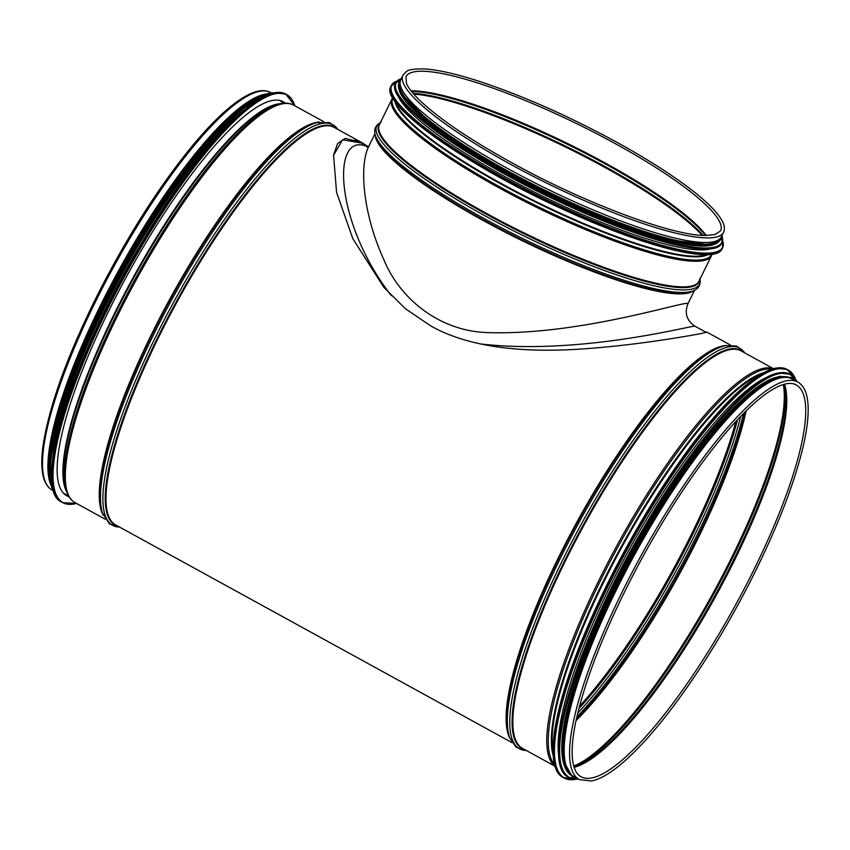 <?xml version="1.0" encoding="UTF-8"?>
<svg xmlns="http://www.w3.org/2000/svg" width="850" height="850" viewBox="0 0 850 850"><rect width="100%" height="100%" fill="white"/><g stroke="black" fill="none" stroke-linecap="round" stroke-linejoin="round"><path stroke-width="1.27" d="M705.383 331.936L706.796 332.159L700.74 333.636C685.865 336.43 635.758 345.217 584.736 348.787C535.755 352.41 474.077 350.625 430.504 325.763L405.408 308.709L383.881 287.396L352.824 238.669L336.568 192.376L333.551 155.072L337.588 143.554L345.228 138.391L361.558 142.46L368.273 146.678M361.42 143.023L342.603 139.772L333.508 155.369M262.512 95.221A226.249 53.539 118.8 0 0 119.903 268.494A226.249 53.539 118.8 0 0 50.193 481.822M266.411 93.978A226.812 53.678 118.8 0 0 264.828 94.233A226.812 53.678 118.8 0 0 118.479 270.831A226.812 53.678 118.8 0 0 51.234 485.786M797.704 381.979L792.327 379.036A226.812 53.678 118.8 0 0 781.139 377.793A226.812 53.678 118.8 0 0 625.696 571.476A226.812 53.678 118.8 0 0 573.963 776.645L579.339 779.588L591.547 780.991C599.548 779.365 608.993 774.074 619.884 765.128C635.832 751.974 653.491 732.594 672.871 706.977C699.741 671.16 725.008 630.403 748.648 584.704C775.349 532.429 793.454 486.668 802.952 447.408C807.691 427.221 809.211 411.272 807.5 399.585C806.246 390.915 802.984 385.039 797.704 381.979A226.812 53.678 118.8 0 0 641.474 554.954A226.812 53.678 118.8 0 0 579.339 779.588M768.485 376.561A226.249 53.539 118.8 0 0 629.776 548.526A226.249 53.539 118.8 0 0 559.077 757.849M775.2 377.517A226.249 53.539 118.8 0 0 633.463 550.545A226.249 53.539 118.8 0 0 563.486 763.003M784.805 377.368A226.249 53.539 118.8 0 0 779.981 377.793A226.249 53.539 118.8 0 0 631.189 559.13A226.249 53.539 118.8 0 0 568.523 771.184M69.02 496.74A224.761 53.189 -61.2 0 1 66.821 495.784A224.761 53.189 -61.2 0 1 118.086 292.464A224.761 53.189 -61.2 0 1 272.127 100.534A224.761 53.189 -61.2 0 1 283.209 101.766A224.761 53.189 -61.2 0 1 285.196 103.116M52.583 460.445A226.249 53.539 -61.2 0 1 123.919 270.714A226.249 53.539 -61.2 0 1 245.746 108.715M54.102 435.232A226.249 53.539 -61.2 0 1 225.282 123.537M480.324 343.921C581.857 355.831 697.691 323.808 695.034 326.241C686.704 320.641 684.335 313.151 687.926 303.779C689.892 299.062 582.494 335.453 488.824 332.626C439.737 331.734 399.734 298.69 383.828 259.601C363.141 214.413 359.114 166.844 368.348 147.231L374.946 133.758M367.774 146.891C330.639 129.423 334.539 223.274 391.404 295.704M402.964 75.267L400.733 79.836A178.5 33.596 26.1 0 0 546.242 188.541A178.5 33.596 26.1 0 0 721.321 236.895L723.562 232.326C724.986 229.086 724.551 225.335 722.245 221.064C717.782 212.681 707.561 202.3 691.602 189.922C671.957 174.781 646.935 158.833 616.537 142.088C567.619 115.504 521.231 95.051 477.371 80.718C455.94 73.886 438.674 69.987 425.584 69.009C406.045 68.574 406.874 71.113 402.964 75.267A178.5 33.596 26.1 0 0 548.484 183.972A178.5 33.596 26.1 0 0 723.562 232.326M397.683 95.147A177.926 33.49 26.1 0 0 542.534 196.116A177.926 33.49 26.1 0 0 711.089 248.689M399.256 90.472A177.926 33.49 26.1 0 0 544.393 192.302A177.926 33.49 26.1 0 0 713.819 244.577M400.053 82.556A177.926 33.49 26.1 0 0 545.328 190.4A177.926 33.49 26.1 0 0 719.589 239.094M361.558 142.46L334.135 127.394A226.812 53.678 118.8 0 0 177.905 300.358A226.812 53.678 118.8 0 0 115.77 525.003L512.04 742.634M726.134 345.472A226.812 53.678 118.8 0 0 577.979 520.083A226.812 53.678 118.8 0 0 510.127 738.788M280.319 103.689A224.081 53.029 118.8 0 0 133.907 276.197A224.081 53.029 118.8 0 0 66.895 492.309M277.536 104.284A224.336 53.083 118.8 0 0 134.47 276.505A224.336 53.083 118.8 0 0 65.896 489.642L66.927 492.394A226.302 53.55 118.8 0 1 136.096 277.397A226.302 53.55 118.8 0 1 280.404 103.679L277.536 104.284M280.404 103.679C285.334 102.595 289.691 103.052 293.452 105.049A226.812 53.678 118.8 0 0 137.222 278.014A226.812 53.678 118.8 0 0 75.087 502.658C71.379 500.554 68.659 497.133 66.927 492.394M319.281 122.028A226.812 53.678 118.8 0 0 171.126 296.639A226.812 53.678 118.8 0 0 103.275 515.344M337.928 129.476L329.821 122.613L316.381 122.644A227.077 53.731 118.8 0 0 171.689 296.947A227.077 53.731 118.8 0 0 102.234 512.571L109.416 523.929L119.563 527.085M318.569 122.177A228.565 54.092 118.8 0 0 172.922 297.617A228.565 54.092 118.8 0 0 103.009 514.664M337.832 129.434A228.565 54.092 118.8 0 0 175.387 298.977A228.565 54.092 118.8 0 0 119.468 527.043M335.771 128.297A227.077 53.731 118.8 0 0 177.236 299.997A227.077 53.731 118.8 0 0 117.406 525.906M271.416 92.948L270.629 92.522A226.812 53.678 118.8 0 0 114.41 265.487A226.812 53.678 118.8 0 0 52.264 490.131L53.051 490.556M760.452 374.553A224.081 53.029 118.8 0 0 623.103 544.861A224.081 53.029 118.8 0 0 553.074 752.154M763.661 372.725A224.336 53.083 118.8 0 0 622.434 544.499A224.336 53.083 118.8 0 0 553.254 755.831M771.789 369.155A226.302 53.55 118.8 0 0 620.001 543.161A226.302 53.55 118.8 0 0 554.604 764.607M773.277 368.709A226.812 53.678 118.8 0 0 618.662 542.428A226.812 53.678 118.8 0 0 555.029 766.105M773.447 368.666L740.987 350.837A226.812 53.678 118.8 0 0 584.758 523.802A226.812 53.678 118.8 0 0 522.622 748.446L555.082 766.275M742.624 351.741A227.077 53.731 118.8 0 0 584.088 523.43A227.077 53.731 118.8 0 0 524.259 749.339M744.685 352.867A228.565 54.092 118.8 0 0 582.239 522.421A228.565 54.092 118.8 0 0 526.32 750.476M509.862 738.108L509.086 736.015A227.077 53.731 118.8 0 1 578.542 520.391A227.077 53.731 118.8 0 1 723.233 346.088L725.411 345.621A228.565 54.092 118.8 0 0 579.764 521.061A228.565 54.092 118.8 0 0 509.862 738.108L516.269 747.362L526.416 750.529M591.94 777.92A223.518 52.891 118.8 0 0 745.131 587.063A223.518 52.891 118.8 0 0 796.11 384.88C792.381 382.723 787.153 382.946 780.438 385.539C765.616 391.595 746.842 408.021 724.115 434.817C695.247 469.434 667.122 511.966 639.731 562.424C607.24 623.401 586.011 676.079 576.056 720.46C572.167 738.894 571.179 753.121 573.081 763.151C574.504 770.196 577.118 774.711 580.922 776.698A223.518 52.891 118.8 0 0 591.94 777.92M574.122 767.284A223.518 52.891 118.8 0 0 715.944 595.85A223.518 52.891 118.8 0 0 784.508 384.189M573.984 766.87A223.901 52.987 118.8 0 0 715.094 595.383A223.901 52.987 118.8 0 0 784.093 384.296M573.899 766.583A225.856 53.444 118.8 0 0 713.469 594.49A225.856 53.444 118.8 0 0 783.806 384.381M573.75 766.062A226.249 53.539 118.8 0 0 712.629 594.033A226.249 53.539 118.8 0 0 783.286 384.529M576.013 720.651A226.249 53.539 118.8 0 0 746.173 410.805M576.353 719.079A226.631 53.635 118.8 0 0 745.036 411.931M576.831 716.943A228.129 53.986 118.8 0 0 743.484 413.483M577.745 713.044A228.129 53.986 118.8 0 0 740.679 416.351M578.839 708.645A226.631 53.635 118.8 0 0 737.566 419.634M579.466 706.265A226.249 53.539 118.8 0 0 735.888 421.43M771.906 369.187A232.496 55.016 118.8 0 0 626.737 546.858A232.496 55.016 118.8 0 0 554.699 764.692M775.71 368.188A232.73 55.069 118.8 0 0 616.207 566.918A232.73 55.069 118.8 0 0 563.125 777.431C542.226 767.38 554.795 699.391 592.461 615.655C623.263 546.189 669.545 469.891 709.856 422.163C722.064 407.618 733.423 395.824 743.931 386.782C756.394 376.104 766.934 369.899 775.561 368.167L787.185 369.463A232.73 55.069 118.8 0 0 775.71 368.188M795.536 379.185A232.73 55.069 118.8 0 0 788.258 370.047A232.73 55.069 118.8 0 0 776.783 368.783A232.73 55.069 118.8 0 0 617.281 567.503A232.73 55.069 118.8 0 0 564.198 778.026A232.73 55.069 118.8 0 0 575.811 779.269M795.462 379.079A232.507 55.016 118.8 0 0 776.879 369.07A232.507 55.016 118.8 0 0 607.622 587.233A232.507 55.016 118.8 0 0 575.684 779.269M774.892 373.979A229.659 54.347 118.8 0 0 631.486 549.472A229.659 54.347 118.8 0 0 560.341 764.639M778.643 372.98A229.883 54.4 118.8 0 0 621.095 569.287A229.883 54.4 118.8 0 0 568.65 777.229C539.293 765.361 576.64 641.654 642.834 529.359C691.889 444.221 749.764 377.4 778.504 372.959L789.979 374.234A229.883 54.4 118.8 0 0 778.643 372.98M796.864 381.522A229.883 54.4 118.8 0 0 790.574 374.563A229.883 54.4 118.8 0 0 779.237 373.309A229.883 54.4 118.8 0 0 621.69 569.617A229.883 54.4 118.8 0 0 569.256 777.559A229.883 54.4 118.8 0 0 578.499 779.131M796.79 381.48A229.681 54.347 118.8 0 0 779.344 373.596A229.681 54.347 118.8 0 0 613.796 585.767A229.681 54.347 118.8 0 0 578.425 779.089M779.354 376.55A227.035 53.731 118.8 0 0 623.209 571.455A227.035 53.731 118.8 0 0 572.454 776.061M793.507 379.684A227.035 53.731 118.8 0 0 780.321 377.092A227.035 53.731 118.8 0 0 622.402 575.45A227.035 53.731 118.8 0 0 575.142 777.293M76.521 503.455L62.794 502.658A232.73 55.069 -61.2 0 0 76.447 503.413A232.496 55.016 -61.2 0 1 104.688 315.01A232.496 55.016 -61.2 0 1 275.474 93.713A232.496 55.016 -61.2 0 1 294.801 105.793M294.886 105.846L285.77 94.084A232.73 55.069 -61.2 0 0 274.295 92.82A232.73 55.069 -61.2 0 0 114.803 291.55A232.73 55.069 -61.2 0 0 61.71 502.063L62.794 502.658A232.73 55.069 -61.2 0 1 115.876 292.134A232.73 55.069 -61.2 0 1 275.379 93.404A232.73 55.069 -61.2 0 1 286.854 94.679A232.73 55.069 -61.2 0 1 294.812 105.804M53.55 490.28A232.507 55.016 -61.2 0 1 125.322 271.479A232.507 55.016 -61.2 0 1 271.447 93.521M53.04 488.591A229.659 54.347 -61.2 0 1 123.218 270.321A229.659 54.347 -61.2 0 1 269.748 93.999M53.635 490.779A229.883 54.4 -61.2 0 1 121.38 273.105A229.883 54.4 -61.2 0 1 269.981 93.627A229.883 54.4 -61.2 0 1 271.915 93.33M54.273 492.639A229.883 54.4 -61.2 0 1 118.607 276.792A229.883 54.4 -61.2 0 1 269.386 93.298A229.883 54.4 -61.2 0 1 273.828 92.863M51.531 486.582A229.681 54.347 -61.2 0 1 122.219 269.779A229.681 54.347 -61.2 0 1 267.24 93.808M50.161 458.256A227.035 53.731 -61.2 0 1 121.624 269.45A227.035 53.731 -61.2 0 1 242.611 107.844M50.267 481.451A227.035 53.731 -61.2 0 1 120.657 268.919A227.035 53.731 -61.2 0 1 262.246 95.487M702.153 235.365A177.363 33.384 26.1 0 0 604.318 167.131A177.363 33.384 26.1 0 0 413.684 94.052M375.254 135.044A177.926 33.49 26.1 0 0 520.976 240.104A177.926 33.49 26.1 0 0 693.313 290.859M375.062 134.3A179.679 33.819 26.1 0 0 375.126 134.555L375.689 136.754A178.192 33.543 26.1 0 0 521.273 239.509A178.192 33.543 26.1 0 0 691.688 291.561L693.781 290.658A179.679 33.819 26.1 0 0 694.014 290.551M381.087 122.379C375.806 124.823 373.819 128.881 375.126 134.555A179.679 33.819 26.1 0 0 521.932 238.17A179.679 33.819 26.1 0 0 693.781 290.658C699.061 288.214 701.048 284.155 699.741 278.481M380.354 122.729A179.679 33.819 26.1 0 0 523.186 235.609A179.679 33.819 26.1 0 0 699.922 279.289M379.854 123.739A178.192 33.543 26.1 0 0 524.089 233.771A178.192 33.543 26.1 0 0 699.423 280.298M379.366 124.727A177.926 33.49 26.1 0 0 524.418 233.081A177.926 33.49 26.1 0 0 698.944 281.286L711.471 255.701A177.926 33.49 26.1 0 1 536.956 207.506A177.926 33.49 26.1 0 1 391.903 99.152L379.366 124.727M392.828 98.005A177.607 33.426 26.1 0 0 537.487 206.412A177.607 33.426 26.1 0 0 711.801 254.278M394.889 101.224A175.929 33.118 26.1 0 0 538.836 203.671A175.929 33.118 26.1 0 0 708.008 254.617M395.632 102.255A175.769 33.086 26.1 0 0 539.102 203.129A175.769 33.086 26.1 0 0 706.732 254.66M615.251 143.629A175.196 32.98 26.1 0 0 405.928 76.723L406.438 83.396C408.457 88.251 413.429 94.424 421.345 101.904C441.15 120.137 471.633 140.611 512.826 163.306C584.439 202.895 671.372 235.471 704.735 235.482L714.988 234.568L720.598 230.881A175.196 32.98 26.1 0 0 615.251 143.629M706.297 235.503A175.196 32.98 26.1 0 0 605.646 163.242A175.196 32.98 26.1 0 0 411.039 90.854M705.468 235.492A175.44 33.023 26.1 0 0 605.338 163.997A175.44 33.023 26.1 0 0 411.549 91.502M703.131 235.418A177.119 33.341 26.1 0 0 604.626 166.366A177.119 33.341 26.1 0 0 413.036 93.309M391.064 94.137A184.184 34.669 26.1 0 0 541.131 198.974A184.184 34.669 26.1 0 0 715.944 253.289M722.086 248.774C715.987 265.243 642.239 246.383 560.299 208.112C464.483 164.316 379.174 103.53 390.873 86.509A184.418 34.712 26.1 0 0 541.206 198.815A184.418 34.712 26.1 0 0 722.086 248.774L722.638 247.658A184.418 34.712 26.1 0 0 722.596 240.497M722.585 240.465A184.195 34.669 26.1 0 1 541.864 197.466A184.195 34.669 26.1 0 1 397.131 81.026A184.418 34.712 26.1 0 0 391.414 85.404A184.418 34.712 26.1 0 0 541.758 197.699A184.418 34.712 26.1 0 0 722.638 247.658L722.606 240.316M395.728 90.961A181.337 34.138 26.1 0 0 543.479 194.183A181.337 34.138 26.1 0 0 715.594 247.658M721.65 243.206C715.636 259.42 643.036 240.858 562.349 203.182C468.021 160.055 384.03 100.215 395.537 83.449A181.571 34.181 26.1 0 0 543.554 194.023A181.571 34.181 26.1 0 0 721.65 243.206L721.947 242.59A181.571 34.181 26.1 0 0 722.032 235.864M401.104 78.646A181.571 34.181 26.1 0 0 395.845 82.832A181.571 34.181 26.1 0 0 543.862 193.407A181.571 34.181 26.1 0 0 721.947 242.59L721.99 235.535M401.359 78.551A181.358 34.138 26.1 0 0 543.979 193.163A181.358 34.138 26.1 0 0 721.947 235.609M399.341 82.206A178.723 33.639 26.1 0 0 544.776 191.537A178.723 33.639 26.1 0 0 720.301 239.445M400.552 80.229A178.723 33.639 26.1 0 0 545.264 190.528A178.723 33.639 26.1 0 0 721.119 237.267M706.775 332.053L730.405 345.026M63.516 493.191L68.574 495.964M279.246 100.364L284.304 103.147M75.087 502.658L105.188 519.191M293.452 105.049L323.553 121.582M270.629 92.522C265.253 89.728 258.602 90.089 250.676 93.627C235.291 100.587 216.569 117.119 194.523 143.236C161.659 182.782 130.347 231.327 100.566 288.883C68.308 352.633 49.109 405.099 42.957 446.293C41.565 456.801 41.406 465.609 42.5 472.717C43.775 481.291 47.026 487.092 52.264 490.131M725.411 345.621L736.674 346.056L744.781 352.92M563.125 777.431L576.034 779.28M787.185 369.463L795.664 379.366M568.65 777.229L578.563 779.163M789.979 374.234L796.928 381.554M794.941 380.471L791.276 377.549L779.726 376.263L751.634 392.041L698.392 450.489L657.178 511.286L618.864 579.934L581.028 666.772L563.04 735.845L562.849 759.613L572.156 776.56L576.576 778.079M61.71 502.063C31.28 489.972 71.559 359.635 140.548 244.758C189.423 161.447 245.767 97.261 274.157 92.799L285.77 94.084M54.304 492.745L49.736 462.995L60.01 412.749L83.831 348.128L118.267 277.068L159.056 208.335L201.195 150.397L239.477 110.415L269.238 93.277L273.934 92.841M50.649 483.448L49.406 477.987L50.394 447.557L60.69 405.131L90.567 328.599L133.397 246.415L177.724 178.149L220.671 126.204L244.534 105.071L264.127 94.743M368.974 146.189L367.019 147.05M706.233 332.403L695.045 326.251M368.156 146.731L354.896 139.442M687.926 303.769L694.514 290.317M392.711 97.814L391.903 99.152M712.034 254.246L711.471 255.701M390.873 86.509L397.226 80.92M395.537 83.449L401.391 78.476M400.977 79.326L398.788 81.983L400.201 92.48L431.917 124.312L485.318 159.651L552.511 195.298L614.019 221.956L667.441 239.604L711.971 245.002L720.853 239.657L721.576 236.385"/></g></svg>
